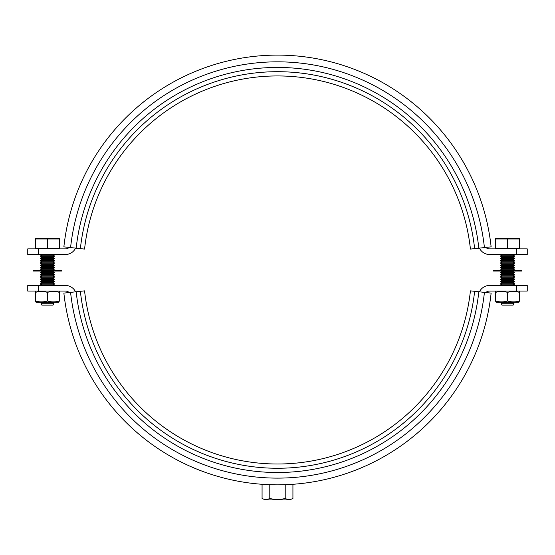 <?xml version="1.0" encoding="UTF-8"?>
<svg xmlns="http://www.w3.org/2000/svg" width="555" height="555" viewBox="0 0 555 555"><rect width="100%" height="100%" fill="white"/><g stroke="black" fill="none" stroke-linecap="round" stroke-linejoin="round"><path stroke-width="0.83" d="M516.504 248.883L527.25 248.883L527.25 254.509L516.504 254.509L516.504 248.883L489.572 248.883A5.626 5.626 0 0 1 485.798 247.426M69.202 247.426A5.626 5.626 0 0 1 65.428 248.883L38.496 248.883L38.496 254.509L27.75 254.509L27.75 248.883L38.496 248.883M516.504 254.509L489.572 254.509A11.253 11.253 0 0 1 479.423 248.113M75.577 248.113A11.253 11.253 0 0 1 65.428 254.509L38.496 254.509M470.432 290.862A194.063 194.063 0 0 1 84.568 290.862L80.371 291.32A198.281 198.281 0 0 0 474.629 291.32L470.432 290.862M80.371 291.32L63.874 293.102A214.875 214.875 0 0 0 491.126 293.102L474.629 291.32M84.568 249.084A194.063 194.063 0 0 1 470.432 249.084L474.629 248.633A198.281 198.281 0 0 0 80.371 248.633L84.568 249.084M474.629 248.633L491.126 246.85A214.875 214.875 0 0 0 63.874 246.85L80.371 248.633M61.501 270.327L61.501 271.034L33.376 271.034L33.376 270.327L61.501 270.327M521.624 270.327L521.624 271.034L493.499 271.034L493.499 270.327L521.624 270.327M519.445 301.906L518.53 302.322L496.593 302.322L495.539 301.844M496.406 301.233L495.608 301.032M519.445 292.339C515.491 291.222 511.53 291.229 507.561 292.36C503.565 291.222 499.555 291.222 495.539 292.374C495.539 291.264 495.539 291.264 495.539 292.374C495.539 291.264 495.539 291.264 495.539 292.374L495.539 301.011C495.539 302.128 495.539 302.128 495.539 301.011C495.539 302.128 495.539 302.128 495.539 301.011C499.555 302.163 503.565 302.17 507.561 301.032C511.53 302.156 515.491 302.163 519.445 301.053L519.445 292.318M495.608 292.36L496.406 292.159M507.561 292.36L507.561 301.032M59.323 301.906L58.407 302.322L36.47 302.322L35.416 301.844M36.276 301.233L35.485 301.032M59.323 292.339C55.368 291.222 51.407 291.229 47.439 292.36C43.443 291.222 39.433 291.222 35.416 292.374C35.416 291.264 35.416 291.264 35.416 292.374C35.416 291.264 35.416 291.264 35.416 292.374L35.416 301.011C35.416 302.128 35.416 302.128 35.416 301.011C35.416 302.128 35.416 302.128 35.416 301.011C39.433 302.163 43.443 302.17 47.439 301.032C51.407 302.156 55.368 302.163 59.323 301.053L59.323 292.318M35.485 292.36L36.276 292.159M47.439 292.36L47.439 301.032M76.174 291.77A202.499 202.499 0 0 0 478.826 291.77M70.582 292.381A208.125 208.125 0 0 0 484.418 292.381M478.826 248.182A202.499 202.499 0 0 0 76.174 248.182M484.418 247.572A208.125 208.125 0 0 0 70.582 247.572M262.071 498.508L265.408 499.895L289.592 499.895L292.922 498.508C290.355 499.673 287.781 499.673 285.214 498.508C280.067 499.673 274.926 499.673 269.786 498.508C267.212 499.673 264.645 499.673 262.071 498.508L262.071 484.3M292.922 484.3L292.922 498.508M285.214 484.709L285.214 498.508M269.786 484.709L269.786 498.508M38.496 291.07L27.75 291.07L27.75 285.443L38.496 285.443L38.496 291.07L65.428 291.07A5.626 5.626 0 0 1 69.202 292.527M485.798 292.527A5.626 5.626 0 0 1 489.572 291.07L516.504 291.07L516.504 285.443L527.25 285.443L527.25 291.07L516.504 291.07M38.496 285.443L65.428 285.443A11.253 11.253 0 0 1 75.577 291.84M479.423 291.84A11.253 11.253 0 0 1 489.572 285.443L516.504 285.443M35.485 238.511L59.392 238.511M47.439 248.529L35.485 248.529L35.485 238.969L59.392 238.969L59.392 248.529L47.439 248.529L47.439 238.969M54.466 255.036L53.176 255.91L41.701 255.91L40.404 255.036L54.466 255.036L53.689 254.509M54.466 256.792L53.176 257.673L41.701 257.673L40.404 256.792L54.466 256.792L53.176 255.91M54.466 258.554L53.176 259.428L41.701 259.428L40.404 258.554L54.466 258.554L53.176 257.673M54.466 260.309L53.176 261.19L41.701 261.19L40.404 260.309L54.466 260.309L53.176 259.428M54.466 262.064L53.176 262.945L41.701 262.945L40.404 262.064L54.466 262.064L53.176 261.19M54.466 263.826L53.176 264.7L41.701 264.7L40.404 263.826L54.466 263.826L53.176 262.945M54.466 265.581L53.176 266.462L41.701 266.462L40.404 265.581L54.466 265.581L53.176 264.7M54.466 267.337L53.176 268.218L41.701 268.218L40.404 267.337L54.466 267.337L53.176 266.462M54.466 269.099L53.176 269.973L41.701 269.973L40.404 269.099L54.466 269.099L53.176 268.218M53.176 271.735L41.701 271.735L40.404 272.616L54.466 272.616L53.176 271.735L54.21 271.034M53.176 273.49L41.701 273.49L40.404 274.371L54.466 274.371L53.176 273.49L54.466 272.616M53.176 275.252L41.701 275.252L40.404 276.126L54.466 276.126L53.176 275.252L54.466 274.371M53.176 277.007L41.701 277.007L40.404 277.888L54.466 277.888L53.176 277.007L54.466 276.126M53.176 278.763L41.701 278.763L40.404 279.644L54.466 279.644L53.176 278.763L54.466 277.888M53.176 280.525L41.701 280.525L40.404 281.399L54.466 281.399L53.176 280.525L54.466 279.644M53.176 282.28L41.701 282.28L40.404 283.161L54.466 283.161L53.176 282.28L54.466 281.399M53.176 284.042L41.701 284.042L40.404 284.916L54.466 284.916L53.176 284.042L54.466 283.161M53.176 302.669L41.701 302.669L40.987 303.252L53.891 303.252L53.176 302.669L53.606 302.322M53.891 303.252L52.989 305.132L41.889 305.132L40.987 303.252M495.608 238.511L519.515 238.511M507.561 248.529L495.608 248.529L495.608 238.969L519.515 238.969L519.515 248.529L507.561 248.529L507.561 238.969M514.596 255.036L513.299 255.91L501.824 255.91L500.534 255.036L514.596 255.036L513.819 254.509M514.596 256.792L513.299 257.673L501.824 257.673L500.534 256.792L514.596 256.792L513.299 255.91M514.596 258.554L513.299 259.428L501.824 259.428L500.534 258.554L514.596 258.554L513.299 257.673M514.596 260.309L513.299 261.19L501.824 261.19L500.534 260.309L514.596 260.309L513.299 259.428M514.596 262.064L513.299 262.945L501.824 262.945L500.534 262.064L514.596 262.064L513.299 261.19M514.596 263.826L513.299 264.7L501.824 264.7L500.534 263.826L514.596 263.826L513.299 262.945M514.596 265.581L513.299 266.462L501.824 266.462L500.534 265.581L514.596 265.581L513.299 264.7M514.596 267.337L513.299 268.218L501.824 268.218L500.534 267.337L514.596 267.337L513.299 266.462M514.596 269.099L513.299 269.973L501.824 269.973L500.534 269.099L514.596 269.099L513.299 268.218M513.299 271.735L501.824 271.735L500.534 272.616L514.596 272.616L513.299 271.735L514.332 271.034M513.299 273.49L501.824 273.49L500.534 274.371L514.596 274.371L513.299 273.49L514.596 272.616M513.299 275.252L501.824 275.252L500.534 276.126L514.596 276.126L513.299 275.252L514.596 274.371M513.299 277.007L501.824 277.007L500.534 277.888L514.596 277.888L513.299 277.007L514.596 276.126M513.299 278.763L501.824 278.763L500.534 279.644L514.596 279.644L513.299 278.763L514.596 277.888M513.299 280.525L501.824 280.525L500.534 281.399L514.596 281.399L513.299 280.525L514.596 279.644M513.299 282.28L501.824 282.28L500.534 283.161L514.596 283.161L513.299 282.28L514.596 281.399M513.299 284.042L501.824 284.042L500.534 284.916L514.596 284.916L513.299 284.042L514.596 283.161M513.299 302.669L501.824 302.669L501.11 303.252L514.013 303.252L513.299 302.669L513.729 302.322M514.013 303.252L513.111 305.132L502.011 305.132L501.11 303.252M518.53 291.07L519.445 291.486M496.593 291.07L495.539 291.548M58.407 291.07L59.323 291.486M36.47 291.07L35.416 291.548M35.839 248.529L35.839 248.883M53.176 269.973L53.689 270.327M53.689 285.443L54.466 284.916M41.701 302.669L41.271 302.322M41.181 285.443L40.404 284.916M41.701 284.042L40.404 283.161M41.701 282.28L40.404 281.399M41.701 280.525L40.404 279.644M41.701 278.763L40.404 277.888M41.701 277.007L40.404 276.126M41.701 275.252L40.404 274.371M41.701 273.49L40.404 272.616M41.701 271.735L40.668 271.034M41.701 269.973L41.181 270.327M41.701 268.218L40.404 269.099M41.701 266.462L40.404 267.337M41.701 264.7L40.404 265.581M41.701 262.945L40.404 263.826M41.701 261.19L40.404 262.064M41.701 259.428L40.404 260.309M41.701 257.673L40.404 258.554M41.701 255.91L40.404 256.792M41.181 254.509L40.404 255.036M59.038 248.529L59.038 248.883M495.962 248.529L495.962 248.883M513.299 269.973L513.819 270.327M513.819 285.443L514.596 284.916M501.824 302.669L501.394 302.322M501.311 285.443L500.534 284.916M501.824 284.042L500.534 283.161M501.824 282.28L500.534 281.399M501.824 280.525L500.534 279.644M501.824 278.763L500.534 277.888M501.824 277.007L500.534 276.126M501.824 275.252L500.534 274.371M501.824 273.49L500.534 272.616M501.824 271.735L500.79 271.034M501.824 269.973L501.311 270.327M501.824 268.218L500.534 269.099M501.824 266.462L500.534 267.337M501.824 264.7L500.534 265.581M501.824 262.945L500.534 263.826M501.824 261.19L500.534 262.064M501.824 259.428L500.534 260.309M501.824 257.673L500.534 258.554M501.824 255.91L500.534 256.792M501.311 254.509L500.534 255.036M519.161 248.529L519.161 248.883"/></g></svg>
